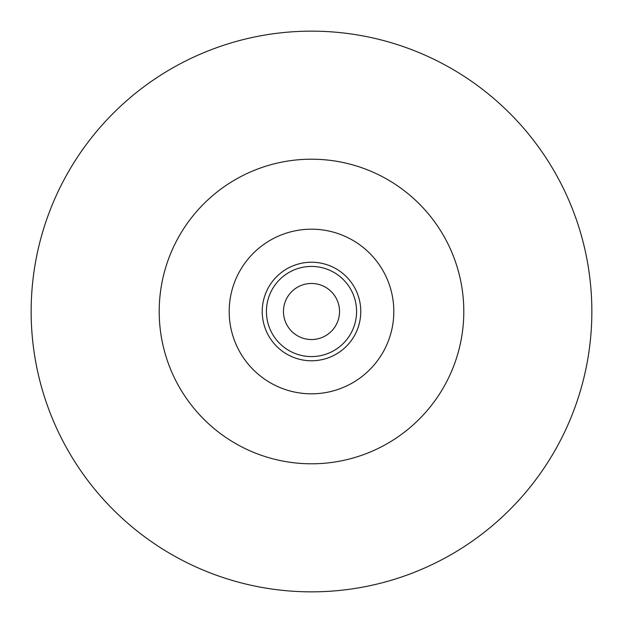 <?xml version="1.0" encoding="UTF-8"?>
<svg xmlns="http://www.w3.org/2000/svg" width="623" height="623" viewBox="0 0 623 623"><rect width="100%" height="100%" fill="white"/><g stroke="black" fill="none" stroke-linecap="round" stroke-linejoin="round"><path stroke-width="0.93" d="M311.5 591.85A280.35 280.35 0 0 0 591.85 311.5A280.35 280.35 0 0 0 311.5 31.15A280.35 280.35 0 0 0 31.15 311.5A280.35 280.35 0 0 0 311.5 591.85M311.5 339.535A28.035 28.035 0 0 0 339.535 311.5A28.035 28.035 0 0 0 311.5 283.465A28.035 28.035 0 0 0 283.465 311.5A28.035 28.035 0 0 0 311.5 339.535M311.5 159.2A152.3 152.3 0 0 0 159.2 311.5A152.3 152.3 0 0 0 311.5 463.8A152.3 152.3 0 0 0 463.8 311.5A152.3 152.3 0 0 0 311.5 159.2M311.5 229.186A82.314 82.314 0 0 0 229.186 311.5A82.314 82.314 0 0 0 311.5 393.814A82.314 82.314 0 0 0 393.814 311.5A82.314 82.314 0 0 0 311.5 229.186M311.5 262.228A49.272 49.272 0 0 1 360.772 311.5A49.272 49.272 0 0 1 311.5 360.772A49.272 49.272 0 0 1 262.228 311.5A49.272 49.272 0 0 1 311.5 262.228M311.5 266.426A45.074 45.074 0 0 1 356.574 311.5A45.074 45.074 0 0 1 311.5 356.574A45.074 45.074 0 0 1 266.426 311.5A45.074 45.074 0 0 1 311.5 266.426"/></g></svg>
